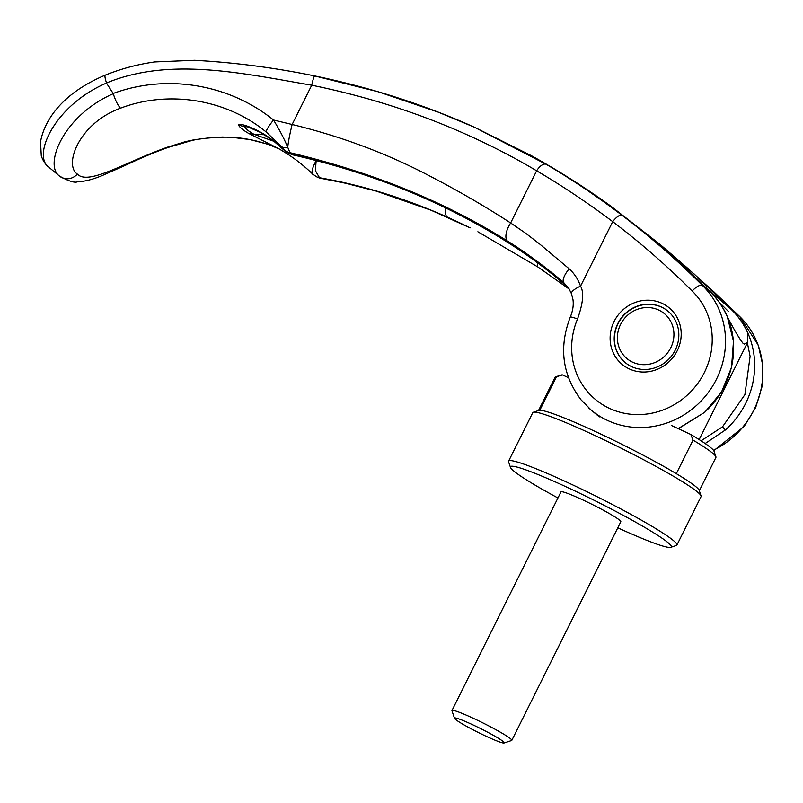 <?xml version="1.0" encoding="UTF-8"?>
<svg xmlns="http://www.w3.org/2000/svg" width="803" height="803" viewBox="0 0 803 803"><rect width="100%" height="100%" fill="white"/><g stroke="black" fill="none" stroke-linecap="round" stroke-linejoin="round"><path stroke-width="1.2" d="M617.788 527.812A89.856 7.307 -153.5 0 0 670.766 547.315L676.337 545.478A94.031 7.649 -153.5 0 0 676.899 545.056A94.031 7.649 -153.5 0 0 673.446 540.56A94.031 7.649 -153.5 0 0 582.255 489.439A94.031 7.649 -153.5 0 0 508.59 461.143A94.031 7.649 -153.5 0 0 508.6 461.835L510.477 467.396A89.856 7.307 -153.5 0 0 513.779 471.03A89.856 7.307 -153.5 0 0 557.944 497.98M670.766 547.315A89.856 7.307 -153.5 0 0 667.996 542.617A89.856 7.307 -153.5 0 0 577.608 492.219A89.856 7.307 -153.5 0 0 510.477 467.396M676.899 545.056L701.059 496.595A94.031 7.649 -153.5 0 0 701.059 495.893A94.031 7.649 -153.5 0 0 697.606 492.098A94.031 7.649 -153.5 0 0 609.838 442.634A94.031 7.649 -153.5 0 0 533.312 412.26A94.031 7.649 -153.5 0 0 532.76 412.682L508.59 461.143M701.059 495.893L699.182 490.332A89.856 7.307 -153.5 0 0 695.88 486.708A89.856 7.307 -153.5 0 0 676.317 473.66A89.856 7.307 -153.5 0 0 595.736 431.703A89.856 7.307 -153.5 0 0 539.787 410.293L556.519 376.737L562.451 374.901L568.454 377.691M731.784 309.928A83.582 78.794 -50.2 0 1 747.914 332.944L747.523 342.53L744.291 344.126L743.066 343.353C739.262 338.515 733.731 329.089 726.484 315.077A83.582 78.794 129.8 0 0 710.354 292.061M699.313 490.733L715.905 457.449A89.856 7.307 -153.5 0 0 715.905 456.787A89.856 7.307 -153.5 0 0 712.602 453.153A89.856 7.307 -153.5 0 0 693.039 440.114L676.317 473.66M715.905 456.787L714.028 451.226A85.67 6.966 -153.5 0 0 710.876 447.763A85.67 6.966 -153.5 0 0 690.821 434.493L693.039 440.114M668.036 311.243A33.435 31.518 -50.2 0 0 618.039 323.699A33.435 31.518 -50.2 0 0 625.216 362.605M670.766 347.779A29.259 27.573 129.8 0 1 632.654 362.213A29.259 27.573 129.8 0 1 620.558 324.462A29.259 27.573 129.8 0 1 658.671 310.028A29.259 27.573 129.8 0 1 670.766 347.779M454.518 718.304L451.969 710.775A33.435 2.72 26.5 0 1 451.969 710.535A33.435 2.72 26.5 0 1 478.156 720.592A33.435 2.72 26.5 0 1 510.578 738.77A33.435 2.72 26.5 0 1 511.812 740.366A33.435 2.72 26.5 0 1 511.611 740.517L504.063 743.006A27.784 2.258 -153.5 0 0 503.21 741.56A27.784 2.258 -153.5 0 0 475.266 725.972A27.784 2.258 -153.5 0 0 454.518 718.304A27.784 2.258 -153.5 0 0 455.532 719.428A27.784 2.258 -153.5 0 0 481.459 734.042A27.784 2.258 -153.5 0 0 504.063 743.006M451.969 710.535L560.966 491.908A33.435 2.72 26.5 0 1 587.154 501.965A33.435 2.72 26.5 0 1 619.585 520.143A33.435 2.72 26.5 0 1 620.809 521.749L511.812 740.366M671.438 425.49L690.821 434.493M562.451 374.901A85.67 6.966 -153.5 0 0 561.187 375.021L555.616 376.868A89.856 7.307 -153.5 0 0 555.084 377.269L538.492 410.554M556.519 376.737A89.856 7.307 -153.5 0 0 555.616 376.868M539.787 410.293A89.856 7.307 -153.5 0 0 538.893 410.413L533.312 412.26M313.23 174.422C310.671 174.181 312.297 167.325 316.362 160.289C315.88 161.684 315.358 170.778 316.041 171.842L319.514 177.744A13.37 12.647 116.4 0 1 316.402 176.7L312.678 174.06C296.959 159.074 285.778 153.002 279.233 148.957L267.57 144.159L250.054 139.581L231.826 137.313L222.471 137.052L212.976 137.373L194.376 139.712L185.312 141.679L167.315 147.23C125.278 162.076 88.511 185.774 77.349 174.1A13.37 12.607 -50.2 0 1 59.372 175.987L59.372 175.987C43.904 165.077 62.995 115.742 113.263 93.69L113.163 93.469C166.643 73.725 229.106 84.034 273.512 120.008C279.655 130.076 284.392 139.17 287.715 147.28L290.003 152.7C372.201 172.183 444.611 201.583 507.235 240.9C526.427 252.895 545.197 266.726 563.545 282.385L568.775 288.367L571.475 293.727L572.94 299.399C573.764 304.929 572.87 310.831 570.291 317.115C558.697 347.297 562.281 374.871 581.051 399.834L591.209 410.102A83.582 78.794 -50.2 0 0 591.209 410.102A83.582 78.794 -50.2 0 0 716.467 379.197A83.582 78.784 129.8 0 0 702.424 285.456L710.565 292.242A83.582 78.794 -50.2 0 1 724.607 385.982C719.548 396.09 712.803 404.913 704.382 412.471L678.354 428.702M276.874 147.682L276.874 147.692C258.516 140.244 240.217 136.751 221.979 137.213C208.268 137.745 198.07 138.889 191.375 140.635L167.968 147.481C148.164 154.537 133.539 161.594 123.291 166.261L102.071 175.616C92.726 179.481 84.566 181.538 77.61 181.789C74.538 183.044 68.466 181.117 59.382 175.998L48.351 166.813C32.291 154.427 55.698 104.621 106.488 83.07A1268.599 154.327 55 0 0 113.163 93.469M705.164 443.517L725.38 429.976C733.822 422.398 740.567 413.575 745.606 403.497A83.582 78.794 -50.2 0 0 731.573 309.757L739.714 316.543L713.716 291.7L685.411 266.275A3.342 1.114 -49 0 1 685.411 266.275L690.56 270.792M675.213 350.158A33.435 31.518 -50.2 0 0 667.925 311.152A33.435 31.518 -50.2 0 0 617.828 323.519A33.435 31.518 -50.2 0 0 625.105 362.514A33.435 31.518 -50.2 0 0 675.213 350.158M677.22 350.77A36.777 34.67 -50.2 0 0 662.013 303.313A36.777 34.67 -50.2 0 0 614.104 321.471A36.777 34.67 -50.2 0 0 629.301 368.928A36.777 34.67 -50.2 0 0 677.22 350.77M678.174 428.621L704.382 412.471M681.576 264.137L681.877 263.223L679.599 261.236A3.342 1.666 131.1 0 1 679.599 261.236L685.411 266.275A3.342 1.114 -49 0 0 684.136 266.506M679.589 261.226L659.875 244.283L679.599 261.236A3.342 1.666 131.1 0 1 679.89 262.581M106.488 83.07L106.528 82.97C169.704 56.872 242.094 73.244 311.725 85.208A10.871 1.034 101.7 0 1 314.696 75.924A10.871 1.034 101.7 0 1 314.716 75.934L378.364 91.823L438.287 112.169L474.483 127.255L531.456 155.722C558.768 170.838 585.347 187.721 611.173 206.381L659.875 244.283L664.382 248.749A3.342 1.114 -49 0 1 664.402 248.759A3.342 1.114 -49 0 1 664.412 248.779M113.263 93.69C115.401 100.415 117.81 105.243 120.49 108.194C167.988 90.087 225.834 98.739 266.225 132.033A13.37 2.048 -51.4 0 1 273.512 120.008L292.141 124.495A25.907 2.55 103.4 0 0 287.715 147.28A13.39 7.408 138.6 0 1 281.371 146.477L283.68 149.318A13.39 12.587 -33.7 0 0 290.003 152.7L290.706 153.714C337.049 164.193 381.445 178.788 423.884 197.488C454.568 211.149 483.165 226.446 509.664 243.389C528.595 255.454 547.074 269.216 565.091 284.684A629.15 236.534 -46.6 0 1 563.545 282.385A14.213 5.119 130.7 0 1 569.186 268.844C574.255 273.442 578.05 279.213 580.549 286.149A13.37 3.935 159.3 0 0 571.475 293.727M77.349 174.1C63.658 165.047 78.835 123.351 120.49 108.194L120.49 108.184M474.483 127.255L546.241 164.344A10.871 5.089 120.6 0 0 536.645 170.808L510.638 222.973C484.641 206.05 456.696 189.889 426.815 174.492C385.249 152.881 340.352 136.219 292.141 124.495L311.725 85.208C360.457 95.145 406.629 109.238 450.252 127.486C481.067 140.415 509.865 154.849 536.645 170.808C562.16 185.764 587.515 202.707 612.709 221.648C640.714 242.897 667.183 266.014 692.136 290.987A72.722 68.546 129.8 0 1 697.155 384.225A72.722 68.546 129.8 0 1 605.853 406.549A72.722 68.546 129.8 0 1 577.518 319.012C583.119 303.283 584.132 292.332 580.549 286.149L612.709 221.648A10.871 3.624 127.2 0 1 621.984 215.254C650.239 236.684 677.049 260.082 702.424 285.456C700.005 284.593 696.572 286.44 692.136 290.987M577.518 319.012A10.871 1.114 -157.1 0 0 570.291 317.115M507.235 240.9A16.712 7.839 122.4 0 1 510.638 222.973L525.714 233.282L539.857 244.182L569.186 268.844M569.267 289.15L565.091 284.684A25.074 9.305 130.7 0 0 565.693 285.356L569.277 289.17M731.573 309.757L694.003 273.853M546.241 164.344C571.385 179.119 596.629 196.093 621.984 215.254M664.382 248.749L710.565 292.242M167.968 147.481L167.315 147.23M713.435 450.242A83.582 78.794 -50.2 0 0 753.746 410.283A83.582 78.784 -50.2 0 0 739.714 316.543A10.871 3.613 -45 0 1 739.784 316.603A10.871 3.613 -45 0 1 739.794 316.613A10.871 3.613 -45 0 1 739.854 316.673M470.116 227.861L430.94 210.185L375.573 190.873L348 183.726L320.668 178.276L344.949 183.114L375.844 191.004C407.522 200.168 438.94 212.454 470.106 227.851L447.502 217.171C404.903 198.291 362.233 185.142 319.514 177.744L319.574 177.764A13.37 12.527 115.1 0 1 316.713 176.851L316.713 176.851A13.37 12.527 115.1 0 1 316.563 176.78M48.29 166.763A10.871 10.238 -50.2 0 0 48.351 166.813C48.381 166.823 44.145 164.093 41.274 155.842L40.541 141.719C44.396 120.55 61.64 93.489 105.293 75.121L105.293 75.121A10.861 1.827 68.4 0 0 106.528 82.97M264.488 134.733L254.089 134.352C248.378 131.11 245.246 128.5 244.694 126.523L248.428 127.004M316.402 176.7L317.978 177.433A13.39 12.527 114 0 0 317.998 177.443L321.541 178.527M291.84 154.648L284.433 150.402A13.37 12.487 -38 0 0 290.706 153.714L291.84 154.658C338.725 165.237 383.101 179.792 424.968 198.321A25.074 8.261 -66 0 1 423.884 197.488M278.661 148.625L248.619 133.388C242.847 130.016 239.475 127.205 238.491 124.937A25.164 24.833 -15.8 0 0 244.694 126.523L246.31 126.372M274.034 141.328L254.089 134.352A25.164 21.42 119.8 0 1 248.619 133.388M238.491 124.937C240.659 123.542 247.224 125.539 258.195 130.919C267.108 135.536 275.82 141.99 284.332 150.271L284.433 150.402M319.574 177.764L320.668 178.276A13.39 12.527 114 0 1 317.998 177.443M290.666 153.664A13.37 12.587 145 0 1 284.332 150.271L283.68 149.318M266.225 132.033L281.371 146.477M701.059 440.797L722.459 426.875L725.38 429.976M588.729 407.934A83.582 78.794 -50.2 0 0 591.199 410.092L599.349 416.887M728.381 311.434L719.167 302.189M722.459 426.875L744.913 394.624L750.102 356.341L747.362 342.831M445.585 207.897A25.074 7.92 114 0 0 447.502 217.171M537.809 263.033A25.074 4.587 123.4 0 0 537.9 267.008L569.217 289.09M509.664 243.389A25.074 11.854 122.7 0 0 510.849 244.403C529.558 256.378 547.847 270.029 565.693 285.356M747.523 342.53L699.142 439.572M727.618 306.184L709.079 290.716M710.595 292.272L687.93 270.049L657.878 242.867M713.747 450.664L744.15 426.443L755.633 407.663L762.007 386.735L762.85 365.616L758.303 345.22L739.784 316.603M713.726 291.7L739.794 316.613M470.739 125.589C421.946 103.978 369.932 87.427 314.696 75.924C279.293 68.656 243.791 63.728 208.178 61.148L194.748 60.275L154.778 61.931C137.785 64.3 121.293 68.697 105.293 75.121M284.754 150.753L273.311 140.776L260.584 132.465L246.672 126.412M477.875 231.776L537.9 267.008M424.968 198.321C455.823 212.082 484.45 227.44 510.849 244.403M681.877 263.223L685.401 266.275M704.542 412.571L721.546 391.954L731.533 367.352L733.48 341.215L727.187 316.262"/></g></svg>
